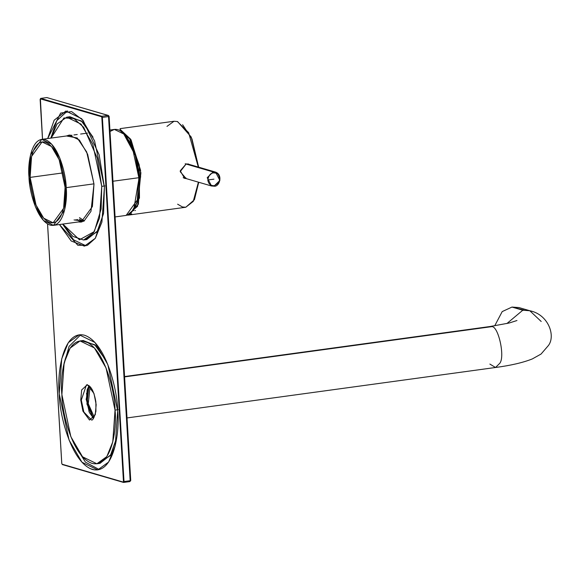 <?xml version="1.0" encoding="UTF-8"?>
<svg xmlns="http://www.w3.org/2000/svg" width="580" height="580" viewBox="0 0 580 580"><rect width="100%" height="100%" fill="white"/><g stroke="black" fill="none" stroke-linecap="round" stroke-linejoin="round"><path stroke-width="0.87" d="M139.178 177.255L140.73 176.972L139.178 177.255M66.185 187.652L64.634 209.967L53.483 225.359L43.464 220.48L35.286 206.458L29 177.074L30.559 154.758L41.709 139.367L51.721 144.246L59.9 158.268L66.185 187.652L93.975 183.846L66.185 187.652C66.178 175.363 58.79 144.123 44.993 139.628C31.262 136.293 27.492 164.365 29 177.074C29.015 189.363 36.402 220.603 50.199 225.098C63.923 228.433 67.7 200.361 66.185 187.652M112.962 181.243L138.845 177.705L132.559 148.321L124.381 134.299L114.369 129.42L124.381 134.299L132.559 148.321L138.845 177.705L112.962 181.243M115.087 216.927L126.135 215.412L137.286 200.02L138.845 177.705L137.286 200.02L126.135 215.412C135.633 212.316 139.983 199.708 139.2 177.589C138.279 164.314 135.357 152.743 130.442 142.861L124.533 134.161C121.191 130.609 117.798 129.028 114.369 129.42L110.011 131.471M30.109 177.393C28.688 165.438 32.233 139.041 45.146 142.172C58.123 146.399 65.069 175.776 65.083 187.333C66.504 199.295 62.952 225.685 50.039 222.561C37.062 218.326 30.116 188.95 30.109 177.393L36.018 205.023L43.71 218.21L53.128 222.8L63.619 208.321L65.083 187.333L59.167 159.703L51.475 146.515L42.057 141.926L31.574 156.404L30.109 177.393L63.104 172.876L30.109 177.393M133.799 209.264L139.142 177.553L135.278 155.375L123.395 133.284M207.799 179.952C208.416 183.86 210.547 185.774 214.201 185.694C219.827 183.128 221.024 179.198 217.783 173.906C212.389 171.448 209.061 173.463 207.799 179.952L213.94 179.169L207.799 179.952C209.061 173.463 212.389 171.448 217.783 173.906C221.024 179.198 219.827 183.128 214.201 185.694C210.547 185.774 208.416 183.86 207.799 179.952M213.969 186.173L219.871 180.445L215.571 172.108L213.121 171.934L207.219 177.661L211.519 185.992L213.969 186.173L214.201 185.694L213.969 186.173L214.201 185.694L213.969 186.173L211.519 185.992L207.219 177.661L213.121 171.934L185.172 163.763L213.121 171.934L215.571 172.108L187.623 163.944L189.783 165.112M186.013 178.002L183.171 177.697M121.604 131.566L122.351 131.479L121.604 131.566M166.975 126.389L174.007 121.256L177.357 121.532L188.623 132.617L198.309 167.062L188.623 132.617L177.357 121.532L174.007 121.256L120.111 128.637L120.227 130.688L129.666 138.91L139.272 165.148L139.425 198.077L131.073 212.962M131.189 212.896L139.475 197.838L139.229 164.938L129.637 138.859L120.205 130.565L120.132 129.369L130.703 139.258L140.592 170.303L138.381 204.211L128.557 215.079L127.353 215.144L137.561 206.277L140.889 172.797L131.08 139.896L120.176 129.376M129.391 214.23L131.711 213.918L129.391 214.23M128.557 215.079L185.781 207.249L193.256 201.412L198.411 182.163L193.256 201.412L185.781 207.249L182.432 206.973L177.625 204.189M186.209 163.872L190.262 164.713L186.209 163.872L180.242 170.788L184.6 178.343L186.115 178.575L180.199 171.666L186.209 163.872M133.378 210.612L133.987 210.525L133.378 210.612M188.21 163.93L189.116 164.379L188.21 163.93M185.056 178.263L184.07 178.161L185.056 178.263M193.133 201.608L198.679 182.243M198.636 167.156L191.973 138.91L182.606 124.715M115.036 410.118C115.043 392.58 104.552 347.906 84.832 341.33C65.214 336.414 59.755 376.427 61.886 394.588C61.879 412.126 72.369 456.801 92.09 463.384C111.708 468.299 117.167 428.279 115.036 410.118L112.774 441.887L106.807 456.612L96.867 463.775L82.534 456.786L70.84 436.675L61.886 394.588L64.148 362.819L70.122 348.101L80.055 340.931L94.388 347.927L106.082 368.039L115.036 410.118L118.204 409.683L115.036 410.118M80.75 400.106L81.664 389.934L87.406 384.656L93.996 393.537L96.171 404.608L95.258 414.772L89.516 420.05L82.925 411.169L80.75 400.106L82.925 411.169L89.516 420.05L95.258 414.772L96.171 404.608L93.996 393.537L87.406 384.656L81.664 389.934L80.75 400.106L81.302 400.106L83.839 412.025L91.212 419.702L83.839 412.025L81.302 400.106L86.449 384.902L81.302 400.106L80.75 400.106M101.746 186.354L97.288 158.144L83.694 127.325L73.79 118.429L63.931 117.957L51.091 138.084L57.065 123.982L66.758 117.167L81.091 124.163L92.793 144.268L101.746 186.354L99.484 218.124L93.51 232.841L83.578 240.011L72.819 236.386L62.865 224.076L79.482 239.794L94.308 231.587L101.138 208.909L101.746 186.354L104.907 185.919L101.746 186.354M78.293 221.959L81.12 222.096L92.394 206.589L93.989 184.092L87.653 154.28L79.366 140.034L69.208 135.082L66.519 135.974L77.22 137.968L86.681 151.96L93.989 184.092L90.98 211.316L84.035 221.082L74.044 219.936M75.907 219.682L82.048 221.908L80.156 221.705L77.314 219.487M68.382 135.72L70.151 135.017L68.382 135.72M123.627 482.429L123.228 482.074L123.707 482.437L124.011 481.545L123.46 481.545L124.011 481.545L102.377 117.414L101.826 117.414L123.46 481.545L123.228 482.074L62.103 464.217L61.799 463.529L47.567 223.938L61.799 463.529L62.103 464.217L123.228 482.074L123.46 481.545L101.826 117.414L101.522 116.725L40.397 98.868L40.172 99.397L40.745 98.412L46.893 97.571L108.373 115.456L109.011 116.319L108.018 115.427L108.525 116.573L102.377 117.414L124.011 481.545L130.159 480.704L108.525 116.573L108.018 115.427L46.893 97.571L40.745 98.412L101.87 116.268L108.018 115.427L101.87 116.268L102.377 117.414L108.525 116.573L130.159 480.704L124.011 481.545L123.627 482.429L129.855 481.596L130.159 480.704L129.775 481.588M83.513 221.248L79.257 219.218M93.431 418.318L86.144 399.439L88.957 385.642L86.144 399.439L93.431 418.318M94.707 469.945L90.168 468.618L94.707 469.945M79.496 217.631L84.332 220.9M40.172 99.397L42.536 139.258L40.397 98.868L101.522 116.725L102.377 117.414L101.87 116.268L101.522 116.725L101.87 116.268L40.745 98.412L40.397 98.868L40.745 98.412M117.697 410.894C120.038 430.875 114.035 474.889 92.452 469.481C70.76 462.245 59.218 413.105 59.225 393.813C56.883 373.832 62.886 329.817 84.47 335.226C106.162 342.461 117.704 391.601 117.697 410.894L107.844 364.602L94.975 342.483L79.213 334.79L68.288 342.671L61.712 358.868L59.225 393.813L69.078 440.104L81.947 462.224L97.708 469.916L108.641 462.035L115.21 445.839L117.697 410.894M104.4 187.13L103.603 212.911L95.316 238.315L87.435 245.325L77.814 245.26L59.443 224.54L71.209 241.005L84.419 246.152L95.345 238.271L101.913 222.075L104.4 187.13L94.554 140.838L81.686 118.719L65.917 111.026L54.172 120.183L47.669 138.555L60.653 113.056L71.587 111.585L83.034 120.278L99.158 154.795L104.4 187.13M42.499 139.258L40.129 99.376L40.665 98.404L46.741 97.592M130.645 480.443L130.159 480.704L130.645 480.443M92.684 417.738L93.51 418.463M93.387 418.368L86.34 399.337L88.907 385.606M68.36 117.073L81.367 120.923L93.017 137.163L82.193 121.648L69.926 116.732L66.758 117.167M83.578 240.011L86.739 239.576L97.614 230.92L103.494 213.686L97.085 231.79L85.144 239.67M85.985 245.826L73.558 239.815L62.604 224.105L73.558 239.815L85.985 245.826M50.837 138.12L56.818 120.647L67.519 110.918L56.818 120.647L50.837 138.12M81.65 340.837L94.663 344.687L106.314 360.934L95.482 345.412L83.223 340.504L80.055 340.931M96.867 463.775L100.035 463.34L110.91 454.684L116.79 437.458L110.381 455.554L98.433 463.442M99.281 469.59L85.427 462.137L73.776 443.345L85.427 462.137L99.281 469.59M63.3 366.821L69.064 346.398L80.808 334.682L69.064 346.398L63.3 366.821M62.103 464.217L62.502 464.573L62.103 464.217M89.023 411.626L86.514 393.276M127.027 417.934L495.537 367.488L499.851 363.225L495.537 367.488C510.755 365.48 523.008 362.63 532.288 358.94L541.046 354.061L548.455 345.47C555.778 335.798 548.47 314.519 529.794 310.735L518.984 307.574L511.98 307.067L522.79 310.227L506.869 323.56L522.79 310.227L529.794 310.735L522.79 310.227L511.98 307.067L502.208 311.59L494.697 325.844L502.208 311.59L511.98 307.067L524.117 310.097M124.591 376.899L491.521 326.671L124.591 376.899M499.851 363.225C505.245 356.374 498.126 325.133 491.521 326.671C498.126 325.133 505.245 356.374 499.851 363.225M495.537 367.488L489.882 364.088M529.794 310.735L541.198 321.487M90.074 386.613L88.261 403.695L94.243 417.085L88.261 403.695L90.074 386.613M88.972 385.649L86.927 404.028L93.438 418.303M53.483 225.359L83.81 221.205M41.709 139.367L72.043 135.22M73.906 134.959L77.256 134.502M80.613 134.045L87.471 133.103M109.924 130.029L114.369 129.42M183.563 177.828L211.519 185.992L214.013 186.173C219.283 187.282 223.351 174.928 215.571 172.108M135.466 210.446L135.096 210.656M174.007 121.256L177.567 121.546L191.212 137.018L198.679 167.171M198.737 182.258L194.423 199.716L185.781 207.249M47.531 223.916L61.763 463.5L62.357 464.565L123.489 482.422L129.855 481.596L130.746 480.508L109.112 116.384L108.373 115.456L46.813 97.563M89.081 385.627L87.181 389.666L86.413 399.837L89.378 412.467L93.481 418.252M86.449 384.902C90.799 385.279 93.938 390.942 95.881 401.882L95.91 411.351C93.909 418.368 92.343 421.152 91.212 419.702M124.569 376.558L489.926 326.54L509.189 323.009L516.968 320.522"/></g></svg>
